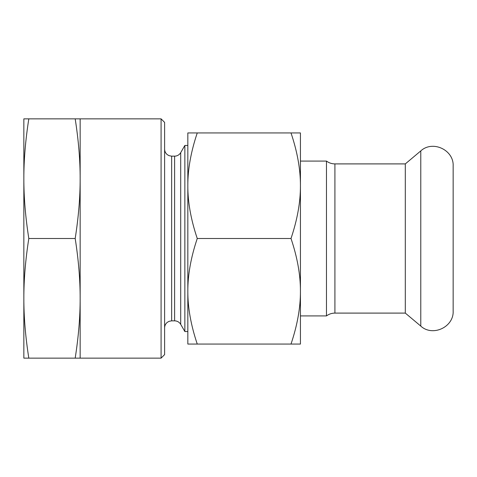 <?xml version="1.0" encoding="UTF-8"?>
<svg xmlns="http://www.w3.org/2000/svg" width="477" height="477" viewBox="0 0 477 477"><rect width="100%" height="100%" fill="white"/><g stroke="black" fill="none" stroke-linecap="round" stroke-linejoin="round"><path stroke-width="0.72" d="M453.15 238.5L453.15 310.986C453.979 327.073 432.561 337.054 420.78 326.083L420.78 150.917C432.561 139.946 453.979 149.927 453.15 166.014L453.15 238.5M300.432 161.083L326.471 161.083L326.471 315.917C328.981 314.063 331.795 313.127 334.914 313.097L334.914 163.903L405.307 163.903L405.307 313.097L420.78 326.083M300.432 153.695L300.432 185.72L300.432 132.934L187.831 132.934L187.831 185.72C187.759 169.413 190.901 151.817 197.257 132.934M300.432 291.28L300.432 185.72C300.498 202.021 297.356 219.617 291.006 238.5C297.356 257.383 300.498 274.979 300.432 291.28C300.498 307.587 297.356 325.183 291.006 344.066L300.432 344.066L300.432 291.28L300.432 323.305M187.831 145.455L187.831 185.72C187.759 202.021 190.901 219.617 197.257 238.5C190.901 257.383 187.759 274.979 187.831 291.28L187.831 331.545L184.855 331.545L184.855 145.455L187.831 145.455M291.006 344.066L197.257 344.066C190.901 325.183 187.759 307.587 187.831 291.28L187.831 185.72M291.006 238.5L197.257 238.5M187.831 291.28L187.831 344.066L197.257 344.066M291.006 132.934C297.356 151.817 300.498 169.413 300.432 185.72M161.083 118.856L161.083 358.144L164.607 354.62L164.607 122.38L161.083 118.856L80.154 118.856L80.154 358.144L161.083 358.144M28.811 358.144C25.466 336.738 23.814 316.8 23.85 298.322C23.814 279.844 25.466 259.899 28.811 238.5C25.466 217.101 23.814 197.156 23.85 178.678C23.814 160.2 25.466 140.262 28.811 118.856L23.85 118.856L23.85 358.144L80.154 358.144M80.154 118.856L75.193 118.856C78.532 140.262 80.19 160.2 80.154 178.678C80.19 197.156 78.532 217.101 75.193 238.5C78.532 259.899 80.19 279.844 80.154 298.322C80.19 316.8 78.532 336.738 75.193 358.144M28.811 118.856L75.193 118.856M28.811 238.5L75.193 238.5M174.618 320.842L171.642 320.842L171.642 156.158L174.618 156.158L174.618 320.842L175.643 320.914C177.855 321.295 179.549 322.44 180.711 324.36L180.711 152.64L184.855 145.455M326.471 161.083C328.981 162.937 331.795 163.873 334.914 163.903M334.914 313.097L405.307 313.097M300.432 315.917L326.471 315.917M405.307 163.903L420.78 150.917M174.618 156.158L175.643 156.086C177.855 155.705 179.549 154.56 180.711 152.64M180.711 324.36L184.855 331.545M171.642 320.842L169.049 321.337L167.326 322.321C165.561 323.752 164.654 325.606 164.607 327.878M171.642 156.158L169.049 155.663L167.326 154.679C165.561 153.248 164.654 151.394 164.607 149.122"/></g></svg>
